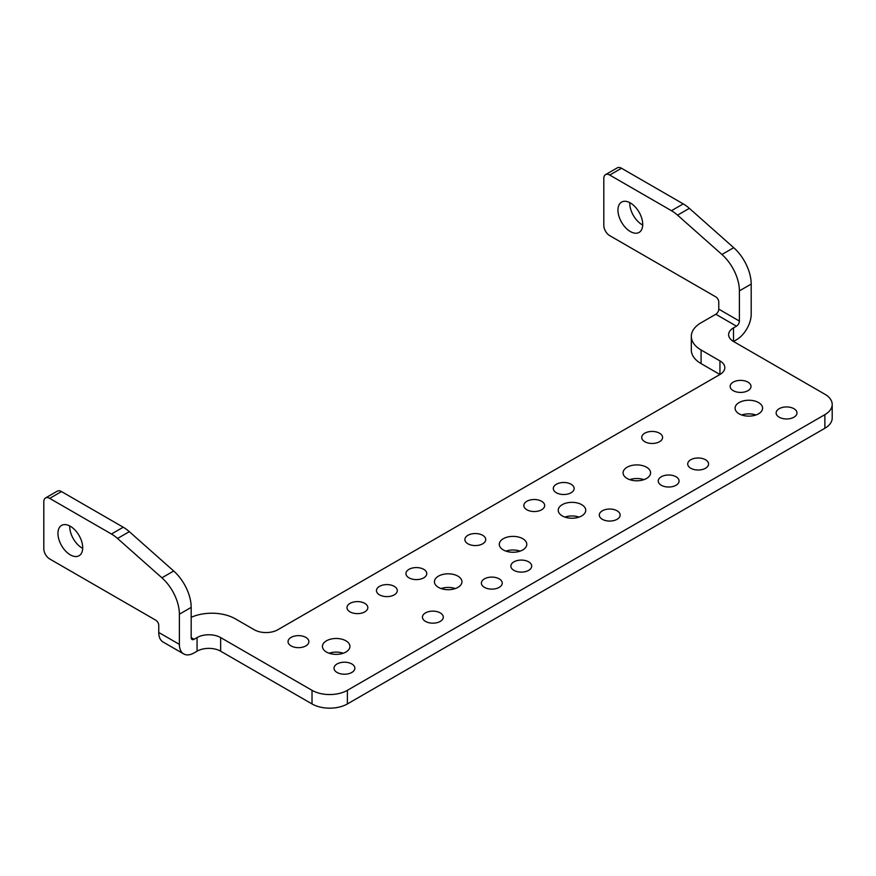 <?xml version="1.0" encoding="UTF-8"?>
<svg xmlns="http://www.w3.org/2000/svg" width="876" height="876" viewBox="0 0 876 876"><rect width="100%" height="100%" fill="white"/><g stroke="black" fill="none" stroke-linecap="round" stroke-linejoin="round"><path stroke-width="1.31" d="M43.8 501.773L43.8 548.748A8.333 4.818 60 0 0 49.691 558.954L155.808 620.219A4.172 2.409 60 0 1 158.753 625.322L158.753 632.472L179.383 644.375L179.383 614.207L191.176 607.397A33.343 19.25 60 0 0 173.7 571.01L129.33 531.666A33.343 19.25 -120 0 0 123.22 527.21L61.484 491.567A8.333 4.818 -120 0 0 57.312 491.151L45.53 497.962A8.333 4.818 -120 0 0 43.8 501.773M691.317 336.373A33.343 19.25 0 0 0 701.085 349.984L719.941 360.879A16.677 9.625 180 0 1 724.824 367.679A16.677 9.625 180 0 1 719.941 374.49L701.085 363.606A33.343 19.25 0 0 1 691.317 349.984L691.317 336.373A33.343 19.25 0 0 1 701.085 322.762L715.823 314.254A4.172 2.409 120 0 0 718.769 309.14L718.769 302.001A4.172 2.409 -120 0 0 715.823 296.898L609.707 235.633A8.333 4.818 -120 0 1 603.816 225.417L603.816 178.452A8.333 4.818 60 0 1 605.546 174.642A8.333 4.818 60 0 1 609.707 175.047L621.5 168.247L683.236 203.889L671.454 210.7L609.707 175.047M715.823 314.254L736.453 326.168A4.172 2.409 120 0 0 739.399 321.054L739.399 290.876A33.343 19.25 -120 0 0 721.923 254.489L677.553 215.146A33.343 19.25 -120 0 0 671.454 210.7M129.33 531.666L117.537 538.466L161.907 577.81A33.343 19.25 60 0 1 179.383 614.207M522.764 538.707A13.753 7.939 0 0 0 507.773 536.988A13.753 7.939 0 0 0 499.276 544.325A13.753 7.939 0 0 0 503.306 549.931A13.753 7.939 0 0 0 518.296 551.661A13.753 7.939 0 0 0 526.794 544.325A13.753 7.939 0 0 0 522.764 538.707M520.125 551.124A13.753 7.939 0 0 0 505.945 551.124M736.453 326.168L733.508 327.865A16.677 9.625 0 0 0 728.624 334.676A16.677 9.625 0 0 0 733.508 341.476L736.453 339.779A20.838 12.034 120 0 0 751.192 314.254L751.192 284.076A33.343 19.25 -120 0 0 733.716 247.689L689.346 208.346A33.343 19.25 -120 0 0 683.236 203.889M179.383 644.375A20.838 12.034 120 0 0 183.697 653.923L163.067 642.009A20.838 12.034 -60 0 1 158.753 632.472M719.941 360.879L719.941 374.49L277.823 629.745A16.677 9.625 0 0 1 254.248 629.745L235.381 618.85A33.343 19.25 0 0 0 191.176 617.339M312.02 690.321A25.01 14.443 180 0 0 347.389 690.321L824.874 414.655L824.874 428.265L347.389 703.943A25.01 14.443 180 0 1 312.02 703.943L220.642 651.186A16.677 9.625 0 0 0 197.067 651.186L197.067 637.575A16.677 9.625 0 0 1 220.642 637.575L312.02 690.321L312.02 703.943M824.874 414.655A25.01 14.443 180 0 0 832.2 404.438A25.01 14.443 180 0 0 824.874 394.233L733.508 341.476L733.508 327.865M69.752 525.961A17.509 10.107 -120 0 0 69.741 526.618A17.509 10.107 -120 0 0 82.694 548.376M191.176 637.575A4.172 2.409 120 0 0 192.041 639.48A4.172 2.409 120 0 0 194.122 639.272L191.176 637.575L191.176 607.397M457.918 576.145A13.753 7.939 0 0 0 442.928 574.415A13.753 7.939 0 0 0 434.43 581.763A13.753 7.939 0 0 0 438.46 587.369A13.753 7.939 0 0 0 453.45 589.099A13.753 7.939 0 0 0 461.948 581.763A13.753 7.939 0 0 0 457.918 576.145M455.279 588.562A13.753 7.939 0 0 0 441.11 588.562M57.947 533.429A17.509 10.107 -120 0 0 65.59 551.048A17.509 10.107 -120 0 0 79.081 555.734A17.509 10.107 -120 0 0 82.705 547.719A17.509 10.107 -120 0 0 75.062 530.1A17.509 10.107 -120 0 0 61.572 525.414A17.509 10.107 -120 0 0 57.947 533.429M642.721 224.398A17.509 10.107 60 0 1 639.097 232.414A17.509 10.107 60 0 1 625.606 227.727A17.509 10.107 60 0 1 617.963 210.109A17.509 10.107 60 0 1 621.588 202.093A17.509 10.107 60 0 1 635.078 206.78A17.509 10.107 60 0 1 642.721 224.398M642.71 225.055A17.509 10.107 60 0 1 629.756 203.298A17.509 10.107 60 0 1 629.767 202.641M482.676 535.302A10.424 6.012 0 0 0 471.321 533.999A10.424 6.012 0 0 0 464.882 539.55A10.424 6.012 0 0 0 467.937 543.81A10.424 6.012 0 0 0 479.292 545.113A10.424 6.012 0 0 0 485.731 539.55A10.424 6.012 0 0 0 482.676 535.302M499.178 578.861A10.424 6.012 0 0 0 487.822 577.558A10.424 6.012 0 0 0 481.395 583.12A10.424 6.012 0 0 0 484.439 587.369A10.424 6.012 0 0 0 495.805 588.672A10.424 6.012 0 0 0 502.233 583.12A10.424 6.012 0 0 0 499.178 578.861M394.255 586.351A10.424 6.012 0 0 0 382.9 585.048A10.424 6.012 0 0 0 376.461 590.61A10.424 6.012 0 0 0 379.516 594.859A10.424 6.012 0 0 0 390.871 596.162A10.424 6.012 0 0 0 397.299 590.61A10.424 6.012 0 0 0 394.255 586.351M793.93 408.698A10.424 6.012 0 0 0 782.575 407.395A10.424 6.012 0 0 0 776.136 412.946A10.424 6.012 0 0 0 779.191 417.206A10.424 6.012 0 0 0 790.546 418.509A10.424 6.012 0 0 0 796.974 412.946A10.424 6.012 0 0 0 793.93 408.698M541.62 501.269A10.424 6.012 0 0 0 530.265 499.966A10.424 6.012 0 0 0 523.837 505.518A10.424 6.012 0 0 0 526.892 509.777A10.424 6.012 0 0 0 538.247 511.08A10.424 6.012 0 0 0 544.675 505.518A10.424 6.012 0 0 0 541.62 501.269M305.834 637.399A10.424 6.012 0 0 0 294.467 636.096A10.424 6.012 0 0 0 288.04 641.659A10.424 6.012 0 0 0 291.095 645.908A10.424 6.012 0 0 0 302.45 647.211A10.424 6.012 0 0 0 308.878 641.659A10.424 6.012 0 0 0 305.834 637.399M364.777 603.367A10.424 6.012 0 0 0 353.422 602.064A10.424 6.012 0 0 0 346.984 607.626A10.424 6.012 0 0 0 350.039 611.875A10.424 6.012 0 0 0 361.394 613.178A10.424 6.012 0 0 0 367.832 607.626A10.424 6.012 0 0 0 364.777 603.367M351.813 663.953A10.424 6.012 0 0 0 340.457 662.65A10.424 6.012 0 0 0 334.019 668.202A10.424 6.012 0 0 0 337.074 672.461A10.424 6.012 0 0 0 348.429 673.764A10.424 6.012 0 0 0 354.857 668.202A10.424 6.012 0 0 0 351.813 663.953M747.951 382.144A10.424 6.012 0 0 0 736.585 380.841A10.424 6.012 0 0 0 730.157 386.404A10.424 6.012 0 0 0 733.212 390.652A10.424 6.012 0 0 0 744.567 391.966A10.424 6.012 0 0 0 750.995 386.404A10.424 6.012 0 0 0 747.951 382.144M676.031 476.763A10.424 6.012 0 0 0 664.676 475.46A10.424 6.012 0 0 0 658.237 481.012A10.424 6.012 0 0 0 661.292 485.271A10.424 6.012 0 0 0 672.648 486.574A10.424 6.012 0 0 0 679.075 481.012A10.424 6.012 0 0 0 676.031 476.763M705.498 459.747A10.424 6.012 0 0 0 694.142 458.444A10.424 6.012 0 0 0 687.715 463.995A10.424 6.012 0 0 0 690.77 468.255A10.424 6.012 0 0 0 702.125 469.558A10.424 6.012 0 0 0 708.553 463.995A10.424 6.012 0 0 0 705.498 459.747M659.518 433.204A10.424 6.012 0 0 0 648.163 431.89A10.424 6.012 0 0 0 641.736 437.452A10.424 6.012 0 0 0 644.791 441.712A10.424 6.012 0 0 0 656.146 443.015A10.424 6.012 0 0 0 662.574 437.452A10.424 6.012 0 0 0 659.518 433.204M423.721 569.334A10.424 6.012 0 0 0 412.366 568.031A10.424 6.012 0 0 0 405.938 573.594A10.424 6.012 0 0 0 408.993 577.842A10.424 6.012 0 0 0 420.349 579.145A10.424 6.012 0 0 0 426.776 573.594A10.424 6.012 0 0 0 423.721 569.334M617.076 510.796A10.424 6.012 0 0 0 605.721 509.493A10.424 6.012 0 0 0 599.293 515.055A10.424 6.012 0 0 0 602.338 519.304A10.424 6.012 0 0 0 613.704 520.607A10.424 6.012 0 0 0 620.131 515.055A10.424 6.012 0 0 0 617.076 510.796M440.234 612.893A10.424 6.012 0 0 0 428.879 611.59A10.424 6.012 0 0 0 422.44 617.153A10.424 6.012 0 0 0 425.495 621.402A10.424 6.012 0 0 0 436.85 622.716A10.424 6.012 0 0 0 443.289 617.153A10.424 6.012 0 0 0 440.234 612.893M571.097 484.253A10.424 6.012 0 0 0 559.742 482.95A10.424 6.012 0 0 0 553.314 488.501A10.424 6.012 0 0 0 556.359 492.761A10.424 6.012 0 0 0 567.714 494.064A10.424 6.012 0 0 0 574.152 488.501A10.424 6.012 0 0 0 571.097 484.253M345.91 640.805A13.753 7.939 0 0 0 330.92 639.086A13.753 7.939 0 0 0 322.434 646.422A13.753 7.939 0 0 0 326.463 652.04A13.753 7.939 0 0 0 341.454 653.759A13.753 7.939 0 0 0 349.94 646.422A13.753 7.939 0 0 0 345.91 640.805M581.708 504.675A13.753 7.939 0 0 0 566.717 502.944A13.753 7.939 0 0 0 558.231 510.281A13.753 7.939 0 0 0 562.261 515.898A13.753 7.939 0 0 0 577.251 517.628A13.753 7.939 0 0 0 585.737 510.281A13.753 7.939 0 0 0 581.708 504.675M646.554 467.236A13.753 7.939 0 0 0 631.563 465.506A13.753 7.939 0 0 0 623.077 472.854A13.753 7.939 0 0 0 627.096 478.46A13.753 7.939 0 0 0 642.086 480.19A13.753 7.939 0 0 0 650.583 472.854A13.753 7.939 0 0 0 646.554 467.236M758.561 402.566A13.753 7.939 0 0 0 743.571 400.847A13.753 7.939 0 0 0 735.073 408.183A13.753 7.939 0 0 0 739.103 413.8A13.753 7.939 0 0 0 754.094 415.52A13.753 7.939 0 0 0 762.591 408.183A13.753 7.939 0 0 0 758.561 402.566M528.655 561.845A10.424 6.012 0 0 0 517.3 560.541A10.424 6.012 0 0 0 510.861 566.104A10.424 6.012 0 0 0 513.916 570.353A10.424 6.012 0 0 0 525.271 571.656A10.424 6.012 0 0 0 531.71 566.104A10.424 6.012 0 0 0 528.655 561.845M194.122 639.272L197.067 637.575M183.697 653.923A20.838 12.034 120 0 0 194.122 652.894L197.067 651.186M832.2 404.438L832.2 418.049A25.01 14.443 180 0 1 824.874 428.265M61.484 491.567L49.691 498.378L111.438 534.021A33.343 19.25 -120 0 1 117.537 538.466M49.691 498.378A8.333 4.818 -120 0 0 45.53 497.962M605.546 174.642L617.328 167.831A8.333 4.818 60 0 1 621.5 168.247M643.915 479.654A13.753 7.939 0 0 0 629.745 479.654M579.069 517.092A13.753 7.939 0 0 0 564.9 517.092M343.272 653.233A13.753 7.939 0 0 0 329.102 653.233M755.911 414.994A13.753 7.939 0 0 0 741.742 414.994M739.399 321.054L718.769 309.14M161.907 577.81L173.7 571.01M347.389 690.321L347.389 703.943M701.085 363.606L701.085 349.984M220.642 651.186L220.642 637.575M751.192 284.076L739.399 290.876M733.716 247.689L721.923 254.489M123.22 527.21L111.438 534.021M689.346 208.346L677.553 215.146"/></g></svg>
